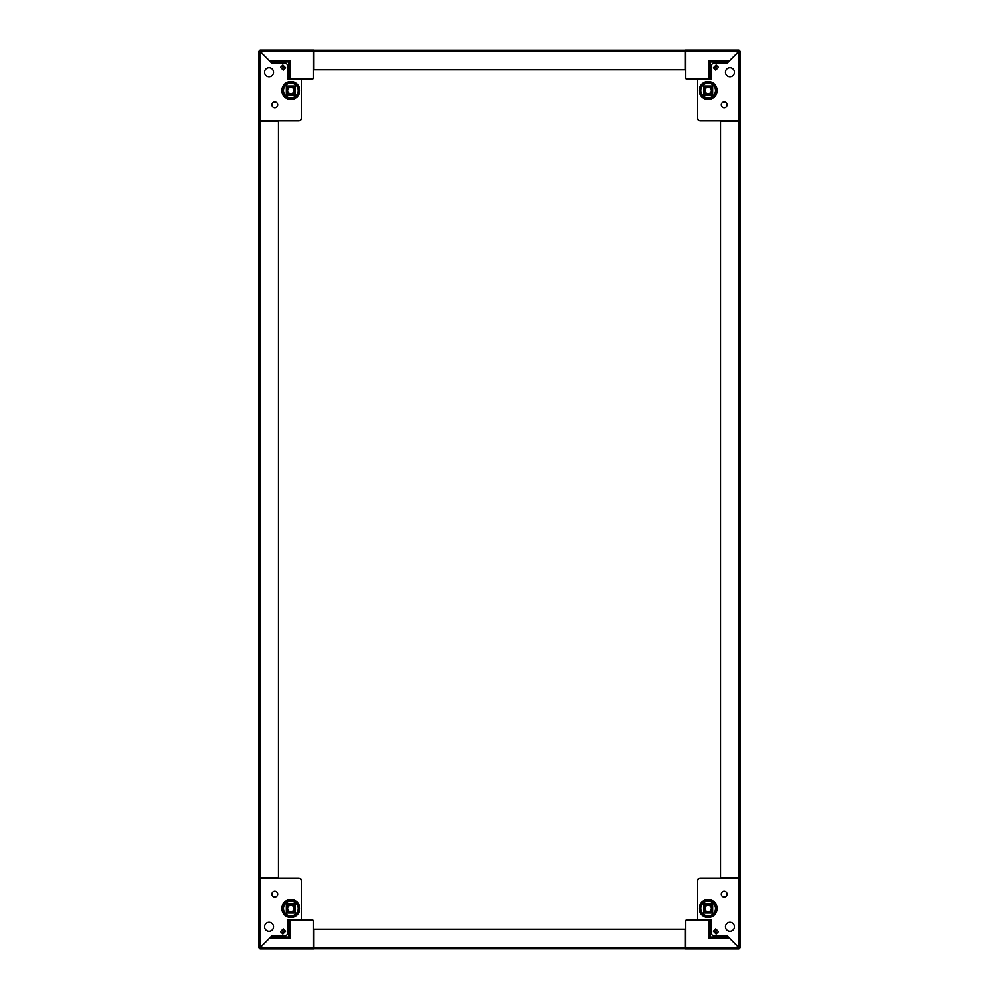 <?xml version="1.0" encoding="UTF-8"?>
<svg xmlns="http://www.w3.org/2000/svg" width="999" height="999" viewBox="0 0 999 999"><rect width="100%" height="100%" fill="white"/><g stroke="black" fill="none" stroke-linecap="round" stroke-linejoin="round"><path stroke-width="1.5" d="M684.877 948.863L335.189 948.863L684.877 948.863A1.349 1.349 0 0 0 685.401 949L738.96 949L738.96 947.714L738.049 947.714L738.049 949L685.401 949L738.049 949L738.049 947.651L738.049 949L738.049 947.651L685.401 947.651L685.401 921.39L685.401 949L738.049 949L738.049 947.714M336.713 948.863L323.876 948.863L336.713 948.863M685.077 948.863L313.923 948.863L313.923 929.282L685.077 929.282L685.077 948.863M314.123 948.863L325.399 948.863L314.123 948.863A1.349 1.349 0 0 1 313.599 949L260.04 949L260.04 947.714L260.951 947.714L260.951 949L260.951 947.651A0.962 0.962 0 0 0 260.702 947.04L271.628 936.113L260.652 946.99A0.962 0.962 0 0 0 260.04 946.74L260.04 878.046L298.514 878.046L258.691 878.046L258.691 947.651L259.977 947.651L260.04 946.74L258.691 946.74L259.977 946.74M289.186 93.257A3.234 3.234 0 0 1 287.999 88.836A3.234 3.234 0 0 1 292.42 87.65A3.234 3.234 0 0 1 293.606 92.07A3.234 3.234 0 0 1 289.186 93.257M292.732 87.113A3.859 3.859 0 0 0 287.462 88.524A3.859 3.859 0 0 0 288.873 93.794A3.859 3.859 0 0 1 287.462 88.524A3.859 3.859 0 0 1 292.732 87.113A3.859 3.859 0 0 1 294.143 92.383A3.859 3.859 0 0 1 288.873 93.794A3.859 3.859 0 0 0 294.143 92.383A3.859 3.859 0 0 0 292.732 87.113M706.58 87.65A3.234 3.234 0 0 1 711.001 88.836A3.234 3.234 0 0 1 709.814 93.257A3.234 3.234 0 0 1 705.394 92.07A3.234 3.234 0 0 1 706.58 87.65M710.127 93.794A3.859 3.859 0 0 0 711.538 88.524A3.859 3.859 0 0 0 706.268 87.113A3.859 3.859 0 0 1 711.538 88.524A3.859 3.859 0 0 1 710.127 93.794A3.859 3.859 0 0 1 704.857 92.383A3.859 3.859 0 0 1 706.268 87.113A3.859 3.859 0 0 0 704.857 92.383A3.859 3.859 0 0 0 710.127 93.794M704.332 90.447A3.871 3.871 0 0 0 708.204 94.318A3.871 3.871 0 0 0 712.062 90.447A3.871 3.871 0 0 0 708.204 86.588A3.871 3.871 0 0 0 704.332 90.447M712.299 90.447A4.096 4.096 0 0 1 708.204 94.555A4.096 4.096 0 0 1 704.095 90.447A4.096 4.096 0 0 1 708.204 86.351A4.096 4.096 0 0 1 712.299 90.447M712.374 90.447A4.171 4.171 0 0 1 708.204 94.63A4.171 4.171 0 0 1 704.02 90.447A4.171 4.171 0 0 1 708.204 86.276A4.171 4.171 0 0 1 712.374 90.447M712.699 87.35A5.457 5.457 0 0 0 711.3 85.951M705.107 85.951A5.457 5.457 0 0 0 703.708 87.35M703.708 93.544A5.457 5.457 0 0 0 705.107 94.942M711.3 94.942A5.457 5.457 0 0 0 712.699 93.544M298.189 90.447A7.38 7.38 0 0 0 290.796 83.067A7.38 7.38 0 0 0 283.416 90.447A7.38 7.38 0 0 0 290.796 97.84A7.38 7.38 0 0 0 298.189 90.447M271.853 104.895A2.885 2.885 0 0 1 274.75 102.01A2.885 2.885 0 0 1 277.635 104.895A2.885 2.885 0 0 1 274.75 107.792A2.885 2.885 0 0 1 271.853 104.895M264.473 72.153A4.495 4.495 0 0 1 268.968 67.657A4.495 4.495 0 0 1 273.464 72.153A4.495 4.495 0 0 1 268.968 76.648A4.495 4.495 0 0 1 264.473 72.153M282.792 64.96L280.469 67.283L283.192 70.005L285.514 67.682L282.792 64.96M259.977 51.349L258.691 51.349L258.691 120.954L298.514 120.954A3.209 3.209 0 0 0 301.723 117.745L301.723 80.494A1.286 1.286 0 0 0 300.437 79.208L287.587 79.208L287.587 66.096A3.209 3.209 0 0 0 284.378 62.887L271.541 62.887L260.652 52.01A0.962 0.962 0 0 1 260.04 52.26L260.04 50L313.599 50L313.599 77.61L313.599 51.349A1.349 1.349 0 0 0 313.923 52.223M270.617 61.876L288.549 61.876L289.835 60.589L289.835 78.896L312.312 78.896A1.286 1.286 0 0 0 313.599 77.61L313.599 51.349L260.951 51.349L260.951 50L260.951 51.349A0.962 0.962 0 0 1 260.702 51.96L271.541 62.887M281.83 65.922L284.565 68.644M312.312 78.896L287.587 78.896L300.437 79.208M301.723 117.745L301.723 80.494M260.951 51.286L260.04 51.286M259.977 52.26L258.691 52.26L259.977 52.26M258.691 51.349L260.04 50M260.926 121.279A1.349 1.349 0 0 0 260.052 120.954L298.514 120.954M283.192 70.005L284.515 68.681L281.793 65.959L280.469 67.283L283.192 70.005M269.33 60.589L289.835 60.589L288.549 61.876L288.549 78.896M289.835 60.589L288.549 61.876M286.301 85.951L286.301 94.942L295.292 94.942L295.292 85.951L286.301 85.951M292.42 911.35A3.234 3.234 0 0 1 287.999 910.164A3.234 3.234 0 0 1 289.186 905.743A3.234 3.234 0 0 1 293.606 906.93A3.234 3.234 0 0 1 292.42 911.35M288.873 905.206A3.859 3.859 0 0 0 287.462 910.476A3.859 3.859 0 0 0 292.732 911.887A3.859 3.859 0 0 1 287.462 910.476A3.859 3.859 0 0 1 288.873 905.206A3.859 3.859 0 0 1 294.143 906.617A3.859 3.859 0 0 1 292.732 911.887A3.859 3.859 0 0 0 294.143 906.617A3.859 3.859 0 0 0 288.873 905.206M709.814 905.743A3.234 3.234 0 0 1 711.001 910.164A3.234 3.234 0 0 1 706.58 911.35A3.234 3.234 0 0 1 705.394 906.93A3.234 3.234 0 0 1 709.814 905.743M706.268 911.887A3.859 3.859 0 0 0 711.538 910.476A3.859 3.859 0 0 0 710.127 905.206A3.859 3.859 0 0 1 711.538 910.476A3.859 3.859 0 0 1 706.268 911.887A3.859 3.859 0 0 1 704.857 906.617A3.859 3.859 0 0 1 710.127 905.206A3.859 3.859 0 0 0 704.857 906.617A3.859 3.859 0 0 0 706.268 911.887M325.399 50.137L335.189 50.137M286.938 90.447A3.871 3.871 0 0 0 290.796 94.318A3.871 3.871 0 0 0 294.668 90.447A3.871 3.871 0 0 0 290.796 86.588A3.871 3.871 0 0 0 286.938 90.447M294.905 90.447A4.096 4.096 0 0 1 290.796 94.555A4.096 4.096 0 0 1 286.701 90.447A4.096 4.096 0 0 1 290.796 86.351A4.096 4.096 0 0 1 294.905 90.447M294.98 90.447A4.171 4.171 0 0 1 290.796 94.63A4.171 4.171 0 0 1 286.626 90.447A4.171 4.171 0 0 1 290.796 86.276A4.171 4.171 0 0 1 294.98 90.447M295.292 87.35A5.457 5.457 0 0 0 293.893 85.951M287.7 85.951A5.457 5.457 0 0 0 286.301 87.35M286.301 93.544A5.457 5.457 0 0 0 287.7 94.942M293.893 94.942A5.457 5.457 0 0 0 295.292 93.544M313.923 50.137L685.077 50.137L685.077 69.718L313.923 69.718L313.923 50.137M258.828 877.721L258.828 121.279L278.409 121.279L278.409 877.721L258.828 877.721M283.416 908.553A7.38 7.38 0 0 1 290.796 901.16A7.38 7.38 0 0 1 298.189 908.553A7.38 7.38 0 0 1 290.796 915.933A7.38 7.38 0 0 1 283.416 908.553M271.853 894.105A2.885 2.885 0 0 0 274.75 896.99A2.885 2.885 0 0 0 277.635 894.105A2.885 2.885 0 0 0 274.75 891.208A2.885 2.885 0 0 0 271.853 894.105M264.473 926.847A4.495 4.495 0 0 0 268.968 931.343A4.495 4.495 0 0 0 273.464 926.847A4.495 4.495 0 0 0 268.968 922.352A4.495 4.495 0 0 0 264.473 926.847M295.292 904.058L295.292 913.049L286.301 913.049L286.301 904.058L295.292 904.058M283.192 928.995L285.514 931.318L282.792 934.04L280.469 931.717L283.192 928.995L284.515 930.319L281.793 933.041L280.469 931.717L283.192 928.995M260.926 877.721A1.349 1.349 0 0 1 260.052 878.046L298.514 878.046A3.209 3.209 0 0 1 301.723 881.255L301.723 918.506A1.286 1.286 0 0 1 300.437 919.792L288.549 920.104L312.312 920.104A1.286 1.286 0 0 1 313.599 921.39L313.599 947.651L313.599 921.39M300.437 919.792L287.587 919.792L300.437 919.792L287.587 919.792L287.587 932.904A3.209 3.209 0 0 1 284.378 936.113L271.541 936.113M301.723 881.255L301.723 918.506M281.83 933.078L284.565 930.356L281.83 933.078M313.536 949L313.599 947.651L260.951 947.651M260.04 949L258.691 947.651M313.923 946.777A1.349 1.349 0 0 0 313.599 947.651M288.549 920.104L288.549 937.124L289.835 938.411L288.549 937.124L270.617 937.124M289.835 920.104L289.835 938.411L288.549 937.124M712.062 908.553A3.871 3.871 0 0 0 708.204 904.682A3.871 3.871 0 0 0 704.332 908.553A3.871 3.871 0 0 0 708.204 912.412A3.871 3.871 0 0 0 712.062 908.553M704.095 908.553A4.096 4.096 0 0 1 708.204 904.445A4.096 4.096 0 0 1 712.299 908.553A4.096 4.096 0 0 1 708.204 912.649A4.096 4.096 0 0 1 704.095 908.553M704.02 908.553A4.171 4.171 0 0 1 708.204 904.37A4.171 4.171 0 0 1 712.374 908.553A4.171 4.171 0 0 1 708.204 912.724A4.171 4.171 0 0 1 704.02 908.553M703.708 911.65A5.457 5.457 0 0 0 705.107 913.049M711.3 913.049A5.457 5.457 0 0 0 712.699 911.65M712.699 905.456A5.457 5.457 0 0 0 711.3 904.058M705.107 904.058A5.457 5.457 0 0 0 703.708 905.456M258.828 131.231L258.828 144.068M294.668 908.553A3.871 3.871 0 0 0 290.796 904.682A3.871 3.871 0 0 0 286.938 908.553A3.871 3.871 0 0 0 290.796 912.412A3.871 3.871 0 0 0 294.668 908.553M286.701 908.553A4.096 4.096 0 0 1 290.796 904.445A4.096 4.096 0 0 1 294.905 908.553A4.096 4.096 0 0 1 290.796 912.649A4.096 4.096 0 0 1 286.701 908.553M286.626 908.553A4.171 4.171 0 0 1 290.796 904.37A4.171 4.171 0 0 1 294.98 908.553A4.171 4.171 0 0 1 290.796 912.724A4.171 4.171 0 0 1 286.626 908.553M286.301 911.65A5.457 5.457 0 0 0 287.7 913.049M293.893 913.049A5.457 5.457 0 0 0 295.292 911.65M295.292 905.456A5.457 5.457 0 0 0 293.893 904.058M287.7 904.058A5.457 5.457 0 0 0 286.301 905.456M663.811 50.137L673.601 50.137M740.172 121.279L740.172 877.721L720.591 877.721L720.591 121.279L740.172 121.279M740.172 144.068L740.172 131.231M258.828 866.245L258.828 856.455M700.811 908.553A7.38 7.38 0 0 0 708.204 915.933A7.38 7.38 0 0 0 715.584 908.553A7.38 7.38 0 0 0 708.204 901.16A7.38 7.38 0 0 0 700.811 908.553M727.147 894.105A2.885 2.885 0 0 1 724.25 896.99A2.885 2.885 0 0 1 721.365 894.105A2.885 2.885 0 0 1 724.25 891.208A2.885 2.885 0 0 1 727.147 894.105M734.527 926.847A4.495 4.495 0 0 1 730.032 931.343A4.495 4.495 0 0 1 725.536 926.847A4.495 4.495 0 0 1 730.032 922.352A4.495 4.495 0 0 1 734.527 926.847M716.208 934.04L718.531 931.717L715.808 928.995L713.486 931.318L716.208 934.04M697.277 881.255L697.277 918.506A1.286 1.286 0 0 0 698.563 919.792L711.413 919.792L711.413 932.904A3.209 3.209 0 0 0 714.622 936.113L727.459 936.113L738.348 946.99A0.962 0.962 0 0 1 738.96 946.74L738.96 947.714L740.309 947.651L740.309 878.046L740.309 946.74L740.309 878.046L700.486 878.046A3.209 3.209 0 0 0 697.277 881.255L697.277 918.506M738.049 947.651A0.962 0.962 0 0 1 738.298 947.04L727.459 936.113M714.435 930.356L717.17 933.078L714.435 930.356M728.383 937.124L710.451 937.124L709.165 938.411L709.165 920.104L711.413 919.792L698.563 919.792M739.023 946.74L740.309 946.74L739.023 946.74M740.309 947.651L738.96 949M686.688 920.104L709.165 920.104L686.688 920.104A1.286 1.286 0 0 0 685.401 921.39L685.401 947.651A1.349 1.349 0 0 0 685.077 946.777M740.309 946.74L740.309 878.046A1.349 1.349 0 0 0 740.172 877.522M738.074 877.721A1.349 1.349 0 0 0 738.948 878.046L700.486 878.046M715.808 928.995L714.485 930.319L717.207 933.041L718.531 931.717L715.808 928.995M729.67 938.411L709.165 938.411L710.451 937.124L710.451 920.104M709.165 938.411L710.451 937.124M712.699 913.049L712.699 904.058L703.708 904.058L703.708 913.049L712.699 913.049M740.172 856.455L740.172 866.245M740.309 120.891L740.309 52.26L738.96 52.26L738.96 120.954L700.486 120.954A3.209 3.209 0 0 1 697.277 117.745L697.277 80.494A1.286 1.286 0 0 1 698.563 79.208L710.451 78.896L686.688 78.896A1.286 1.286 0 0 1 685.401 77.61L685.401 51.349L685.401 77.61M710.451 78.896L710.451 61.876L709.165 60.589L729.67 60.589L728.383 61.876L738.298 51.96A0.962 0.962 0 0 1 738.049 51.349L738.049 50L738.96 50L739.023 52.26L740.309 52.26L740.309 51.349L738.049 51.286L738.049 50L685.401 50L685.401 51.349L738.049 51.286M715.584 90.447A7.38 7.38 0 0 1 708.204 97.84A7.38 7.38 0 0 1 700.811 90.447A7.38 7.38 0 0 1 708.204 83.067A7.38 7.38 0 0 1 715.584 90.447M727.147 104.895A2.885 2.885 0 0 0 724.25 102.01A2.885 2.885 0 0 0 721.365 104.895A2.885 2.885 0 0 0 724.25 107.792A2.885 2.885 0 0 0 727.147 104.895M734.527 72.153A4.495 4.495 0 0 0 730.032 67.657A4.495 4.495 0 0 0 725.536 72.153A4.495 4.495 0 0 0 730.032 76.648A4.495 4.495 0 0 0 734.527 72.153M703.708 94.942L703.708 85.951L712.699 85.951L712.699 94.942L703.708 94.942M715.808 70.005L713.486 67.682L716.208 64.96L718.531 67.283L715.808 70.005L714.485 68.681L717.207 65.959L718.531 67.283L715.808 70.005M698.563 79.208L711.413 79.208L711.413 66.096A3.209 3.209 0 0 1 714.622 62.887L727.459 62.887L738.348 52.01A0.962 0.962 0 0 0 738.96 52.26L740.309 52.26L740.309 120.954L738.96 120.954A1.349 1.349 0 0 0 738.074 121.279M697.277 117.745L697.277 80.494M729.67 60.589L727.459 62.887M717.17 65.922L714.435 68.644L717.17 65.922M740.309 52.26L739.023 52.26M738.96 50L740.309 51.349M685.077 52.223A1.349 1.349 0 0 0 685.401 51.349M709.165 78.896L709.165 60.589L710.451 61.876L728.383 61.876M709.165 60.589L710.451 61.876M685.077 947.527L313.923 947.527M298.763 90.447A7.967 7.967 0 0 0 290.796 82.492A7.967 7.967 0 0 0 282.842 90.447A7.967 7.967 0 0 0 290.796 98.414A7.967 7.967 0 0 0 298.763 90.447M281.818 90.447A8.991 8.991 0 0 0 290.796 99.438A8.991 8.991 0 0 0 299.787 90.447A8.991 8.991 0 0 0 290.796 81.456A8.991 8.991 0 0 0 281.818 90.447M260.04 120.954L260.04 52.26M313.923 51.473L685.077 51.473M260.177 877.721L260.177 121.279M282.842 908.553A7.967 7.967 0 0 1 290.796 900.586A7.967 7.967 0 0 1 298.763 908.553A7.967 7.967 0 0 1 290.796 916.508A7.967 7.967 0 0 1 282.842 908.553M299.787 908.553A8.991 8.991 0 0 1 290.796 917.544A8.991 8.991 0 0 1 281.818 908.553A8.991 8.991 0 0 1 290.796 899.562A8.991 8.991 0 0 1 299.787 908.553M289.835 938.411L269.33 938.411M738.823 121.279L738.823 877.721M700.237 908.553A7.967 7.967 0 0 0 708.204 916.508A7.967 7.967 0 0 0 716.158 908.553A7.967 7.967 0 0 0 708.204 900.586A7.967 7.967 0 0 0 700.237 908.553M717.182 908.553A8.991 8.991 0 0 0 708.204 899.562A8.991 8.991 0 0 0 699.213 908.553A8.991 8.991 0 0 0 708.204 917.544A8.991 8.991 0 0 0 717.182 908.553M738.96 878.046L738.96 946.74M716.158 90.447A7.967 7.967 0 0 1 708.204 98.414A7.967 7.967 0 0 1 700.237 90.447A7.967 7.967 0 0 1 708.204 82.492A7.967 7.967 0 0 1 716.158 90.447M699.213 90.447A8.991 8.991 0 0 1 708.204 81.456A8.991 8.991 0 0 1 717.182 90.447A8.991 8.991 0 0 1 708.204 99.438A8.991 8.991 0 0 1 699.213 90.447"/></g></svg>
